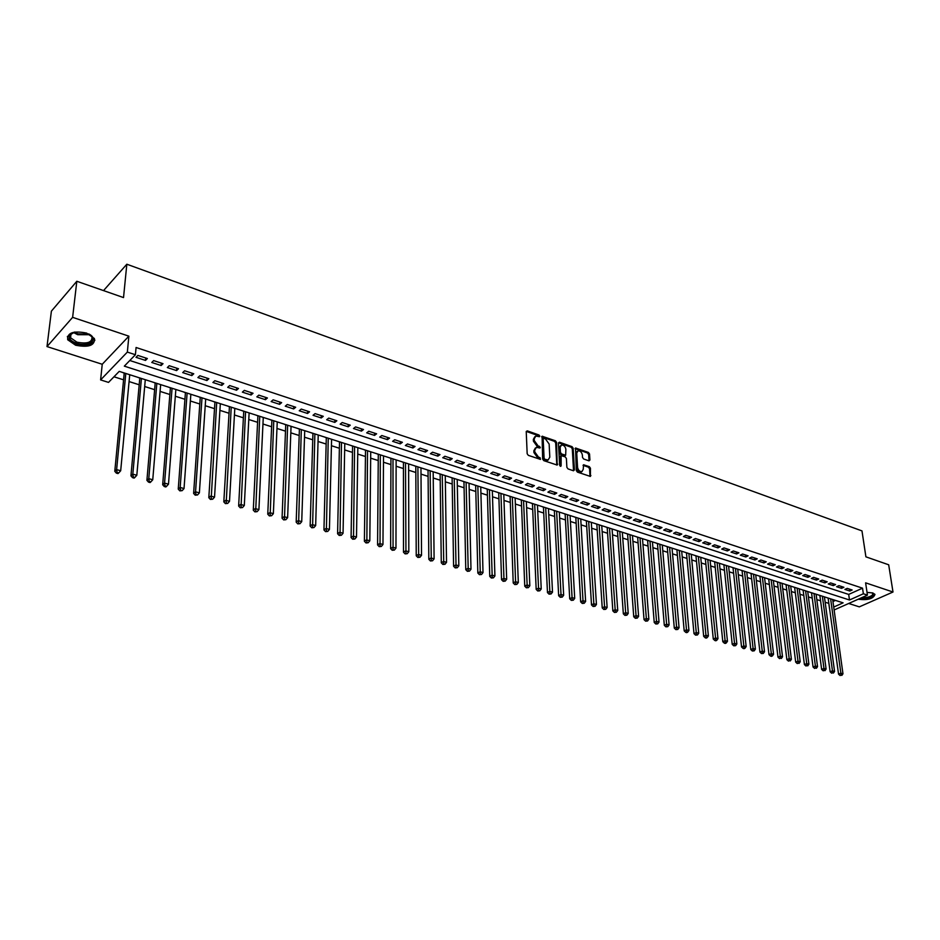<?xml version="1.0" encoding="UTF-8"?>
<svg xmlns="http://www.w3.org/2000/svg" width="940" height="940" viewBox="0 0 940 940"><rect width="100%" height="100%" fill="white"/><g stroke="black" fill="none" stroke-linecap="round" stroke-linejoin="round"><path stroke-width="1.41" d="M539.795 436.113L538.984 434.997L527.281 430.861L526.236 431.695L527.164 453.738L528.327 455.36L540.476 459.402L540.042 457.663L538.526 457.146L534.801 451.999L534.719 450.154L536.399 447.358L539.96 448.016L540.324 447.405L537.997 445.76L534.296 440.625L534.214 438.804L535.859 436.043L539.431 436.712L539.795 436.113M538.914 436.63L538.115 435.572L526.247 431.413M539.971 459.331L537.645 457.71L538.526 457.146M539.442 447.934L537.128 446.336L537.997 445.76M858.314 599.18L858.62 599.285C868.031 600.343 873.483 598.71 874.964 594.409L872.825 592.964L867.044 592.388M86.586 333.077C73.402 330.528 67.104 332.748 67.692 339.751L75.611 345.227C88.713 347.741 94.963 345.497 94.388 338.518L86.586 333.077M588.957 460.835L589.921 460.013L589.545 453.997L588.428 452.434L575.527 448.028L576.302 470.552L577.442 472.127L590.402 476.427L590.449 468.214L589.321 466.651L583.529 464.771L583.246 469.295L581.895 471.633C579.628 471.633 578.194 470.2 577.571 467.345L576.737 453.08L578.053 450.789C580.309 450.789 581.754 452.211 582.377 455.066L582.518 457.428L583.646 458.99L588.957 460.835M129.802 360.502L848.691 594.421L862.532 588.17L863.366 593.774L867.444 595.114L834.121 609.978M76.822 281.272L72.627 317.344L47 346.578L51.395 311.152L76.822 281.272L123.528 297.58L126.829 264.222L861.98 530.9L865.905 556.832L888.688 564.787L893 592.012L865.611 582.835L867.444 595.114M47 346.578L102.237 364.274L128.874 336.168L72.627 317.344M128.874 336.168L127.347 352.089L135.407 354.732L124.327 366.142L849.49 599.99L863.366 593.774M862.532 588.17L136.077 347.495L135.407 354.732M556.562 442.376L555.411 440.789L542.098 436.242L542.627 459.026L543.778 460.635L557.185 465.065L556.562 442.376L555.681 442.952L554.541 441.365L541.605 436.818M559.453 442.211L572.049 446.664L573.177 448.227L574.434 469.918L573.435 470.764L568.03 468.907L566.879 467.333L566.385 458.473L565.245 456.887L561.145 455.606L561.133 465.723L560.769 466.334L559.617 465.206L558.442 443.034L559.453 442.211L558.572 442.787L571.168 447.228L572.049 446.664M848.702 603.468L859.313 606.864L893 592.012M826.824 597.652L828.128 598.169M818.552 594.996L819.868 595.525M810.209 592.329L811.537 592.87M801.785 589.639L803.124 590.179M793.289 586.924L794.641 587.465M784.712 584.175L786.087 584.727M776.052 581.413L777.439 581.966M767.322 578.617L768.72 579.169M758.51 575.797L759.92 576.361M749.615 572.954L751.036 573.518M740.626 570.087L742.071 570.651M731.567 567.184L733.024 567.76M722.414 564.259L723.894 564.846M713.178 561.309L714.67 561.897M703.86 558.325L705.364 558.912M694.448 555.317L695.964 555.916M684.943 552.274L686.482 552.885M675.355 549.207L676.906 549.818M665.661 546.105L667.236 546.728M655.885 542.979L657.471 543.602M646.015 539.819L647.613 540.453M636.039 536.634L637.661 537.269M625.97 533.415L627.603 534.049M615.794 530.16L617.451 530.806M605.525 526.882L607.193 527.528M595.149 523.557L596.841 524.215M584.668 520.208L586.372 520.878M574.082 516.824L575.809 517.494M563.389 513.404L565.14 514.086M552.579 509.95L554.353 510.632M541.675 506.46L543.461 507.154M530.642 502.935L532.451 503.629M519.503 499.363L521.336 500.08M508.246 495.768L510.091 496.485M496.872 492.125L498.74 492.854M485.369 488.459L487.272 489.188M473.76 484.735L475.675 485.475M462.022 480.986L463.949 481.727M450.154 477.191L452.105 477.943M438.157 473.349L440.143 474.113M426.031 469.483L428.041 470.247M413.776 465.559L415.809 466.334M401.38 461.599L403.436 462.386M388.855 457.592L390.934 458.379M376.188 453.538L378.291 454.337M363.38 449.449L365.507 450.26M350.432 445.302L352.594 446.124M337.343 441.119L339.516 441.941M324.089 436.877L326.298 437.723M310.694 432.6L312.938 433.446M297.146 428.264L299.413 429.122M283.445 423.881L285.737 424.751M269.58 419.452L271.907 420.321M263.259 417.56L263.882 417.619M255.562 414.963L257.913 415.856M249.112 413.036L249.793 413.118M241.368 410.428L243.754 411.321M234.812 408.465L235.541 408.559M227.01 405.833L229.419 406.738M220.324 403.836L221.123 403.953M212.487 401.192L214.931 402.109M205.672 399.147L206.53 399.277M197.788 396.492L200.255 397.42M190.844 394.412L191.76 394.565M182.912 391.733L185.415 392.673M175.839 389.606L176.814 389.783M167.861 386.916L170.399 387.868M160.646 384.754L161.68 384.942M152.621 382.039L155.194 383.003M145.277 379.842L146.37 380.042M137.193 377.116L139.802 378.091M147.357 358.528L137.863 355.414L136.018 357.318L145.5 360.42L147.357 358.528M163.02 363.674L153.643 360.596L151.775 362.476L161.139 365.543L163.02 363.674M178.483 368.75L169.224 365.719L167.343 367.564L176.591 370.595L178.483 368.75M193.758 373.768L184.616 370.771L182.713 372.604L191.842 375.589L193.758 373.768M208.856 378.726L199.821 375.765L197.905 377.575L206.917 380.536L208.856 378.726M223.755 383.626L214.837 380.7L212.898 382.486L221.817 385.412L223.755 383.626M238.49 388.467L229.677 385.565L227.727 387.339L236.528 390.229L238.49 388.467M253.048 393.249L244.329 390.382L242.367 392.133L251.074 394.988L253.048 393.249M267.43 397.973L258.817 395.141L256.843 396.88L265.444 399.688L267.43 397.973M281.636 402.637L273.129 399.841L271.143 401.556L279.638 404.341L281.636 402.637M295.689 407.243L287.276 404.482L285.267 406.186L293.668 408.935L295.689 407.243M309.565 411.802L301.258 409.076L299.237 410.757L307.545 413.471L309.565 411.802M323.289 416.314L315.076 413.612L313.044 415.28L321.245 417.959L323.289 416.314M336.849 420.768L328.73 418.1L326.685 419.745L334.805 422.401L336.849 420.768M350.256 425.174L342.231 422.53L340.174 424.163L348.2 426.784L350.256 425.174M363.51 429.521L355.579 426.913L353.511 428.522L361.442 431.119L363.51 429.521M376.623 433.822L368.774 431.248L366.694 432.846L374.531 435.408L376.623 433.822M389.571 438.087L381.816 435.537L379.725 437.112L387.48 439.65L389.571 438.087M402.39 442.294L394.718 439.767L392.615 441.33L400.287 443.845L402.39 442.294M415.057 446.453L407.478 443.962L405.363 445.501L412.942 447.981L415.057 446.453M427.582 450.565L420.086 448.098L417.971 449.637L425.456 452.081L427.582 450.565M439.979 454.631L432.565 452.199L430.426 453.714L437.84 456.135L439.979 454.631M452.234 458.661L444.89 456.253L442.752 457.745L450.084 460.154L452.234 458.661M464.348 462.645L457.099 460.259L454.948 461.74L462.198 464.113L464.348 462.645M476.345 466.581L469.166 464.219L467.015 465.688L474.183 468.038L476.345 466.581M488.201 470.47L481.104 468.144L478.942 469.601L486.039 471.915L488.201 470.47M499.939 474.324L492.913 472.021L490.739 473.466L497.765 475.757L499.939 474.324M511.548 478.143L504.592 475.852L502.418 477.285L509.363 479.553L511.548 478.143M523.028 481.914L516.154 479.659L513.969 481.069L520.842 483.313L523.028 481.914M534.402 485.639L527.598 483.407L525.401 484.805L532.205 487.038L534.402 485.639M545.647 489.341L538.914 487.132L536.716 488.518L543.438 490.715L545.647 489.341M556.774 492.995L550.111 490.798L547.903 492.172L554.565 494.358L556.774 492.995M567.784 496.614L561.192 494.44L558.983 495.803L565.563 497.965L567.784 496.614M578.676 500.186L572.154 498.047L569.934 499.387L576.467 501.525L578.676 500.186M589.462 503.734L583.012 501.608L580.791 502.947L587.241 505.062L589.462 503.734M600.143 507.236L593.751 505.132L591.519 506.46L597.911 508.552L600.143 507.236M610.706 510.702L604.385 508.634L602.152 509.938L608.474 512.006L610.706 510.702M621.175 514.145L614.913 512.089L612.668 513.381L618.931 515.437L621.175 514.145M631.527 517.54L625.323 515.508L623.079 516.788L629.283 518.821L631.527 517.54M641.773 520.913L635.64 518.892L633.395 520.173L639.529 522.182L641.773 520.913M651.925 524.238L645.851 522.252L643.595 523.51L649.669 525.495L651.925 524.238M661.971 527.54L655.956 525.566L653.7 526.823L659.716 528.785L661.971 527.54M671.924 530.806L665.966 528.856L663.711 530.09L669.668 532.04L671.924 530.806M681.782 534.049L675.872 532.111L673.616 533.344L679.514 535.271L681.782 534.049M691.534 537.245L685.695 535.33L683.427 536.552L689.267 538.467L691.534 537.245M701.193 540.418L695.412 538.526L693.133 539.736L698.925 541.628L701.193 540.418M710.758 543.567L705.035 541.687L702.756 542.885L708.478 544.754L710.758 543.567M720.228 546.681L714.565 544.812L712.285 545.999L717.96 547.856L720.228 546.681M729.616 549.759L724 547.914L721.72 549.089L727.337 550.934L729.616 549.759M738.911 552.814L733.341 550.981L731.062 552.144L736.631 553.966L738.911 552.814M748.111 555.834L742.6 554.024L740.32 555.176L745.831 556.985L748.111 555.834M757.241 558.83L751.777 557.032L749.486 558.184L754.949 559.97L757.241 558.83M766.264 561.791L760.86 560.017L758.568 561.157L763.973 562.931L766.264 561.791M775.218 564.729L769.86 562.978L767.569 564.106L772.927 565.856L775.218 564.729M784.077 567.643L778.778 565.904L776.475 567.02L781.786 568.759L784.077 567.643M792.866 570.533L787.602 568.806L785.311 569.91L790.564 571.638L792.866 570.533M801.562 573.388L796.356 571.673L794.053 572.777L799.27 574.481L801.562 573.388M810.186 576.22L805.028 574.516L802.725 575.609L807.895 577.301L810.186 576.22M818.728 579.028L813.617 577.348L811.314 578.429L816.425 580.097L818.728 579.028M827.2 581.801L822.124 580.133L819.821 581.214L824.897 582.87L827.2 581.801M835.578 584.562L830.561 582.906L828.258 583.975L833.286 585.62L835.578 584.562M843.897 587.288L838.915 585.655L836.612 586.713L841.594 588.334L843.897 587.288M844.895 589.427L849.831 591.037L852.134 589.991L847.198 588.37L844.895 589.427M113.975 376.787L123.575 379.831M129.085 381.57L139.19 384.777M144.69 386.516L154.618 389.677M160.094 391.404L169.87 394.506M175.322 396.234L184.922 399.277M190.374 401.004L199.809 404M205.237 405.716L214.508 408.653M219.925 410.369L229.043 413.259M234.436 414.975L243.401 417.818M248.783 419.522L257.595 422.319M262.953 424.011L271.625 426.76M276.971 428.452L285.49 431.155M290.812 432.846L299.19 435.502M304.513 437.194L312.738 439.803M318.037 441.483L326.145 444.044M331.421 445.724L339.387 448.251M344.651 449.919L352.488 452.399M357.74 454.067L365.437 456.499M370.677 458.168L378.244 460.565M383.461 462.221L390.911 464.583M396.116 466.228L403.436 468.555M408.63 470.2L415.832 472.479M421.003 474.124L428.088 476.369M433.246 478.002L440.214 480.211M445.36 481.844L452.211 484.018M457.334 485.639L464.078 487.778M469.189 489.399L475.816 491.503M480.916 493.112L487.437 495.18M492.513 496.79L498.929 498.823M503.993 500.433L510.314 502.43M515.355 504.028L521.571 506.002M526.6 507.6L532.71 509.527M537.727 511.125L543.731 513.029M548.737 514.615L554.647 516.483M559.629 518.069L565.445 519.914M570.415 521.489L576.149 523.298M581.096 524.873L586.725 526.659M591.671 528.221L597.206 529.984M602.129 531.547L607.581 533.274M612.492 534.825L617.85 536.529M622.75 538.08L628.026 539.748M632.902 541.299L638.096 542.944M642.96 544.483L648.071 546.105M652.924 547.644L657.941 549.23M662.782 550.769L667.717 552.332M672.547 553.86L677.411 555.399M682.217 556.927L686.999 558.442M691.793 559.97L696.505 561.462M701.275 562.966L705.905 564.435M710.675 565.951L715.234 567.396M719.981 568.9L724.47 570.322M729.205 571.826L733.611 573.224M738.335 574.716L742.67 576.091M747.382 577.583L751.648 578.946M756.348 580.427L760.542 581.766M765.219 583.246L769.355 584.551M774.019 586.031L778.097 587.324M782.738 588.793L786.745 590.062M791.374 591.53L795.322 592.788M799.94 594.245L803.818 595.478M808.423 596.935L812.231 598.145M816.825 599.603L820.585 600.789M825.156 602.246L828.845 603.374M832.957 601.518L835.437 600.402M121.577 372.123L124.221 373.11M129.708 374.86L130.977 375.119M469.048 483.254L470.987 569.217L469.46 571.12L467.38 571.309L469.46 571.12M126.829 264.222L103.529 290.601M828.798 603.398L829.55 608.92M833.721 607.052L843.098 602.846L119.239 371.37L108.523 382.392L100.604 379.913L127.347 352.089M102.237 364.274L100.604 379.913M848.691 594.421L849.49 599.99M145.5 360.42L145.712 357.999M161.139 365.543L161.339 363.122M176.591 370.595L176.779 368.198M191.842 375.589L192.018 373.204M206.917 380.536L207.082 378.15M221.817 385.412L221.969 383.038M236.528 390.229L236.668 387.868M251.074 394.988L251.192 392.638M265.444 399.688L265.55 397.35M279.638 404.341L279.732 402.014M293.668 408.935L293.762 406.609M307.545 413.471L307.615 411.168M321.245 417.959L321.315 415.668M334.805 422.401L334.852 420.11M348.2 426.784L348.235 424.504M361.442 431.119L361.465 428.852M374.531 435.408L374.555 433.152M387.48 439.65L387.491 437.394M400.287 443.845L400.287 441.6M412.942 447.981L412.93 445.748M425.456 452.081L425.444 449.861M437.84 456.135L437.817 453.926M450.084 460.154L450.048 457.945M462.198 464.113L462.163 461.916M474.183 468.038L474.136 465.852M486.039 471.915L485.98 469.741M497.765 475.757L497.695 473.596M509.363 479.553L509.292 477.403M520.842 483.313L520.76 481.163M532.205 487.038L532.111 484.887M543.438 490.715L543.344 488.577M554.565 494.358L554.459 492.231M565.563 497.965L565.457 495.838M576.467 501.525L576.337 499.422M587.241 505.062L587.112 502.959M597.911 508.552L597.781 506.46M608.474 512.006L608.333 509.927M618.931 515.437L618.779 513.357M629.283 518.821L629.13 516.753M639.529 522.182L639.365 520.114M649.669 525.495L649.505 523.451M659.716 528.785L659.539 526.741M669.668 532.04L669.48 530.007M679.514 535.271L679.326 533.239M689.267 538.467L689.067 536.446M698.925 541.628L698.726 539.607M708.478 544.754L708.278 542.756M717.96 547.856L717.749 545.858M727.337 550.934L727.125 548.937M736.631 553.966L736.408 551.991M745.831 556.985L745.608 555.011M754.949 559.97L754.726 557.996M763.973 562.931L763.75 560.969M772.927 565.856L772.692 563.906M781.786 568.759L781.551 566.808M790.564 571.638L790.329 569.699M799.27 574.481L799.024 572.554M807.895 577.301L807.636 575.374M816.425 580.097L816.178 578.182M824.897 582.87L824.639 580.967M833.286 585.62L833.016 583.716M841.594 588.334L841.323 586.442M849.831 591.037L849.56 589.145M534.848 436.677L533.344 439.391L534.214 438.804M537.128 446.336L533.427 441.213L533.344 439.391M535.389 447.981L533.85 450.742L534.719 450.154M537.645 457.71L533.932 452.575L533.85 450.742M556.797 465.065L555.681 442.952M543.896 438.393L543.179 438.968L544.096 458.203L544.906 459.331L548.138 459.977L549.806 457.157L549.148 444.032L545.482 438.945L543.896 438.393M543.297 438.522L542.298 439.544L543.179 438.968M548.255 459.942L545.623 460.447L543.214 458.779L542.298 439.544M573.529 470.787L572.296 448.791L571.168 447.228M560.816 455.818L559.758 457.052L560.24 466.228M565.88 449.332C565.257 446.453 563.8 445.02 561.486 445.031L560.146 447.322L560.416 452.363L561.556 453.95L565.657 455.23L565.88 449.332M560.616 445.595L559.265 447.898L560.146 447.322M565.105 455.595L560.675 454.514L559.535 452.927L559.265 447.898M577.219 451.318L575.856 453.644L576.737 453.08M581.848 471.669L581.014 472.186C578.746 472.186 577.301 470.752 576.69 467.897L575.856 453.644M590.003 476.416L589.556 468.766L588.428 467.204L583.047 465.335M589.028 460.859L588.663 454.549L587.547 452.998L575.045 448.591M124.233 372.969L114.786 471.316L116.619 469.612L120.684 470.752L129.732 374.719M125.807 373.474L116.619 469.612L117.1 472.444L116.36 473.126L117.994 473.584L118.734 472.902L117.1 472.444M120.684 470.752L118.734 472.902M116.36 473.126L114.786 471.316M88.724 333.912L89.406 334.288C99.264 339.74 88.055 347.389 76.481 343.264C70.723 341.114 68.409 338.435 69.56 335.204L74.8 332.031M72.815 332.631L70.5 334.699L70.571 337.777L76.904 342.16C87.397 344.181 92.414 342.395 91.944 336.79L90.498 335.016M67.375 336.414L67.915 338.588L75.788 344.04C85.928 346.437 92.296 345.121 94.893 340.104M872.637 592.905L873.284 595.42C870.24 597.911 865.952 598.851 860.417 598.251M861.78 597.64C866.657 597.864 870.275 596.935 872.625 594.856L872.52 592.87M859.513 598.651C865.881 599.414 870.851 598.345 874.423 595.443L874.94 594.35M139.813 377.951L130.942 475.852L132.81 474.16L136.817 475.288L145.289 379.701M141.411 378.456L132.81 474.16L133.28 476.98L132.528 477.649L134.138 478.096L134.878 477.426L133.28 476.98M136.817 475.288L134.878 477.426M132.528 477.649L130.942 475.852M155.206 382.874L146.91 480.328L148.79 478.66L152.75 479.764L160.658 384.613M156.839 383.391L148.79 478.66L149.249 481.445L148.496 482.114L150.083 482.561L150.835 481.891L149.249 481.445M152.75 479.764L150.835 481.891M148.496 482.114L146.91 480.328M170.41 387.727L162.679 484.746L164.571 483.089L168.483 484.194L175.851 389.477M172.067 388.267L164.571 483.089L165.029 485.863L164.265 486.521L165.828 486.967L166.591 486.297L165.029 485.863M168.483 484.194L166.591 486.297M164.265 486.521L162.679 484.746M185.427 392.532L178.248 489.106L180.163 487.472L184.029 488.553L190.855 394.271M187.119 393.073L180.163 487.472L180.597 490.222L179.834 490.88L182.149 490.656L180.597 490.222M184.029 488.553L182.149 490.656M179.834 490.88L178.248 489.106M200.267 397.279L193.617 493.418L195.555 491.796L199.374 492.877L205.684 399.018M201.994 397.832L195.555 491.796L195.99 494.534L195.214 495.18L197.518 494.969L195.99 494.534M199.374 492.877L197.518 494.969M195.214 495.18L193.617 493.418M214.943 401.968L208.809 497.671L210.76 496.073L214.532 497.131L220.336 403.695M216.694 402.531L211.183 498.788L210.407 499.434L212.699 499.211L211.183 498.788M214.532 497.131L212.699 499.211M210.407 499.434L208.809 497.671M229.43 406.609L223.814 501.878L225.776 500.291L229.501 501.349L234.812 408.324M231.216 407.173L226.199 502.994L225.412 503.629L227.692 503.417L226.199 502.994M229.501 501.349L227.692 503.417M225.412 503.629L223.814 501.878M243.754 411.191L238.643 506.026L240.617 504.463L244.306 505.497L249.124 412.907M245.563 411.767L241.028 507.154L240.241 507.776L242.496 507.565L241.028 507.154M244.306 505.497L242.496 507.565M240.241 507.776L238.643 506.026M257.913 415.715L253.283 510.138L255.28 508.587L258.911 509.609L263.271 417.43M259.745 416.303L255.68 511.254L254.881 511.865L257.137 511.654L255.68 511.254M258.911 509.609L257.137 511.654M254.881 511.865L253.283 510.138M271.907 420.192L267.759 514.192L269.768 512.664L273.364 513.675L277.241 421.896M273.763 420.779L270.156 515.308L269.357 515.919L271.601 515.707L270.156 515.308M273.364 513.675L271.601 515.707M269.357 515.919L267.759 514.192M285.748 424.61L282.059 518.198L284.08 516.683L287.628 517.682L291.059 426.314M287.628 425.221L284.468 519.315L283.657 519.914L285.889 519.714L284.468 519.315M287.628 517.682L285.889 519.714M283.657 519.914L282.059 518.198M299.413 428.993L296.182 522.158L298.215 520.654L301.728 521.641L304.724 430.685M301.317 429.592L298.603 523.274L297.78 523.874L300.001 523.662L298.603 523.274M301.728 521.641L300.001 523.662M297.78 523.874L296.182 522.158M312.938 433.316L310.153 526.071L312.197 524.591L315.664 525.566L318.225 434.997M314.865 433.928L312.573 527.187L311.751 527.775L313.96 527.575L312.573 527.187M315.664 525.566L313.96 527.575M311.751 527.775L310.153 526.071M326.309 437.582L323.947 529.937L326.015 528.468L329.435 529.432L331.573 439.274M328.248 438.204L326.38 531.053L325.546 531.629L327.743 531.429L326.38 531.053M329.435 529.432L327.743 531.429M325.546 531.629L323.947 529.937M339.516 441.812L337.589 533.755L339.669 532.31L343.053 533.262L344.78 443.492M341.49 442.446L340.022 534.872L339.187 535.447L341.373 535.248L340.022 534.872M343.053 533.262L341.373 535.248M339.187 535.447L337.589 533.755M352.594 445.995L351.078 537.539L353.158 536.106L356.507 537.046L357.835 447.663M354.58 446.629L353.511 538.644L352.676 539.219L354.85 539.019L353.511 538.644M356.507 537.046L354.85 539.019M352.676 539.219L351.078 537.539M365.519 450.119L364.403 541.276L366.506 539.854L369.82 540.782L370.736 451.799M367.528 450.765L366.847 542.38L366.001 542.944L368.174 542.756L366.847 542.38M369.82 540.782L368.174 542.756M366.001 542.944L364.403 541.276M378.291 454.208L377.586 544.965L379.69 543.555L382.968 544.483L383.508 455.877M380.324 454.866L380.03 546.07L379.184 546.634L381.335 546.446L380.03 546.07M382.968 544.483L381.335 546.446M379.184 546.634L377.586 544.965M390.934 458.25L390.617 548.619L392.732 547.221L395.963 548.138L396.128 459.919M392.99 458.908L393.061 549.724L392.215 550.276L394.353 550.088L393.061 549.724M395.963 548.138L394.353 550.088M392.215 550.276L390.617 548.619M403.436 462.257L403.495 552.226L405.622 550.852L408.818 551.745L408.618 463.913M405.504 462.915L405.951 553.331L405.093 553.883L407.231 553.695L405.951 553.331M408.818 551.745L407.231 553.695M405.093 553.883L403.495 552.226M415.797 466.205L416.232 555.798L418.37 554.436L421.531 555.317L420.967 467.862M417.889 466.875L418.688 556.903L417.83 557.444L419.957 557.255L418.688 556.903M421.531 555.317L419.957 557.255M417.83 557.444L416.232 555.798M428.041 470.118L428.828 559.323L430.978 557.972L434.104 558.854L433.176 471.763M430.144 470.787L431.284 560.428L430.426 560.969L432.541 560.78L431.284 560.428M434.104 558.854L432.541 560.78M430.426 560.969L428.828 559.323M440.132 473.983L441.283 562.813L443.445 561.474L446.535 562.343L445.266 475.628M442.258 474.665L443.751 563.918L442.881 564.447L444.984 564.27L443.751 563.918M446.535 562.343L444.984 564.27M442.881 564.447L441.283 562.813M452.105 477.814L453.597 566.268L455.771 564.94L458.826 565.81L457.216 479.447M454.243 478.495L456.065 567.372L455.195 567.901L457.287 567.713L456.065 567.372M458.826 565.81L457.287 567.713M455.195 567.901L453.597 566.268M463.949 481.609L465.782 569.687L467.956 568.371L470.987 569.217M466.099 482.291L468.249 570.78M467.38 571.309L465.782 569.687M475.663 485.346L477.837 573.059L480.023 571.767L483.007 572.601L480.751 486.979M477.837 486.051L480.305 574.152L479.435 574.669L481.503 574.493L480.305 574.152M483.007 572.601L481.503 574.493M479.435 574.669L477.837 573.059M487.261 489.059L489.752 576.396L491.949 575.115L494.91 575.95L492.337 490.68M489.446 489.752L492.231 577.501L491.35 578.006L493.418 577.83L492.231 577.501M494.91 575.95L493.418 577.83M491.35 578.006L489.752 576.396M498.74 492.724L501.549 579.698L503.746 578.429L506.672 579.252L503.793 494.346M500.938 493.43L504.028 580.803L503.147 581.308L505.191 581.131L504.028 580.803M506.672 579.252L505.191 581.131M503.147 581.308L501.549 579.698M510.091 496.355L513.216 582.976L515.414 581.707L518.316 582.53L515.132 497.965M512.3 497.072L515.696 584.069L514.803 584.574L516.847 584.386L515.696 584.069M518.316 582.53L516.847 584.386M514.803 584.574L513.216 582.976M521.324 499.951L524.755 586.207L526.964 584.962L529.831 585.761L526.353 501.561M523.557 500.668L527.234 587.3L526.353 587.794L528.386 587.618L527.234 587.3M529.831 585.761L528.386 587.618M526.353 587.794L524.755 586.207M532.451 503.511L536.176 589.404L538.397 588.17L541.229 588.969L537.457 505.109M534.684 504.228L538.655 590.496L537.762 590.99L539.783 590.813L538.655 590.496M541.229 588.969L539.783 590.813M537.762 590.99L536.176 589.404M543.449 507.024L547.468 592.576L549.7 591.342L552.509 592.141L548.443 508.622M545.705 507.753L549.947 593.657L549.066 594.151L551.075 593.974L549.947 593.657M552.509 592.141L551.075 593.974M549.066 594.151L547.468 592.576M554.341 510.514L558.654 595.702L560.886 594.491L563.659 595.267L559.323 512.1M556.609 511.231L561.133 596.794L560.24 597.276L562.249 597.1L561.133 596.794M563.659 595.267L562.249 597.1M560.24 597.276L558.654 595.702M565.128 513.957L569.711 598.803L571.955 597.605L574.704 598.38L570.087 515.543M567.408 514.685L572.202 599.885L571.297 600.366L573.294 600.202L572.202 599.885M574.704 598.38L573.294 600.202M571.297 600.366L569.711 598.803M575.809 517.376L580.662 601.87L582.906 600.684L585.62 601.447L580.744 518.951M578.1 518.105L583.141 602.951L582.248 603.433L584.234 603.257L583.141 602.951M585.62 601.447L584.234 603.257M582.248 603.433L580.662 601.87M586.372 520.748L591.495 604.914L593.739 603.727L596.442 604.491L591.307 522.335M588.675 521.489L593.986 605.995L593.081 606.465L595.055 606.288L593.986 605.995M596.442 604.491L595.055 606.288M593.081 606.465L591.495 604.914M596.83 524.097L602.223 607.91L604.467 606.746L607.134 607.499L601.753 525.672M599.144 524.837L604.702 608.991L603.797 609.461L605.771 609.296L604.702 608.991M607.134 607.499L605.771 609.296M603.797 609.461L602.223 607.91M607.193 527.411L612.833 610.883L615.089 609.731L617.733 610.471L612.093 528.973M609.508 528.151L615.324 611.964L614.419 612.434L616.37 612.257L615.324 611.964M617.733 610.471L616.37 612.257M614.419 612.434L612.833 610.883M617.439 530.689L623.337 613.832L625.605 612.68L628.214 613.42L622.327 532.252M619.777 531.441L625.829 614.913L624.924 615.371L626.874 615.195L625.829 614.913M628.214 613.42L626.874 615.195M624.924 615.371L623.337 613.832M627.591 533.932L633.736 616.746L636.004 615.606L638.589 616.334L632.467 535.495M629.941 534.684L636.227 617.815L635.311 618.273L637.261 618.109L636.227 617.815M638.589 616.334L637.261 618.109M635.311 618.273L633.736 616.746M637.649 537.151L644.029 619.636L646.309 618.508L648.859 619.225L642.502 538.702M639.999 537.903L646.52 620.706L645.604 621.152L647.543 620.988L646.52 620.706M648.859 619.225L647.543 620.988M645.604 621.152L644.029 619.636M647.601 540.336L654.228 622.491L656.496 621.364L659.034 622.08L652.442 541.887M649.975 541.087L656.707 623.561L655.803 624.007L657.718 623.843L656.707 623.561M659.034 622.08L657.718 623.843M655.803 624.007L654.228 622.491M657.459 543.485L664.31 625.311L666.589 624.207L669.104 624.912L662.289 545.036M659.833 544.248L666.801 626.381L665.884 626.827L667.8 626.663L666.801 626.381M669.104 624.912L667.8 626.663M665.884 626.827L664.31 625.311M667.224 546.61L674.297 628.108L676.589 627.015L679.068 627.709L672.041 548.149M669.609 547.374L676.788 629.177L675.872 629.624L677.775 629.459L676.788 629.177M679.068 627.709L677.775 629.459M675.872 629.624L674.297 628.108M676.894 549.7L684.191 630.881L686.482 629.8L688.938 630.493L681.688 551.24M679.291 550.464L686.682 631.95L685.765 632.385L686.741 632.655L687.657 632.221L686.682 631.95M688.938 630.493L687.657 632.221M685.765 632.385L684.191 630.881M686.47 552.767L693.99 633.63L696.282 632.55L698.714 633.231L691.252 554.295M688.879 553.531L696.47 634.688L695.553 635.123L697.445 634.97L696.47 634.688M698.714 633.231L697.445 634.97M695.553 635.123L693.99 633.63M695.952 555.798L703.684 636.345L705.975 635.275L708.384 635.957L700.723 557.326M698.373 556.562L706.163 637.402L705.247 637.837L706.21 638.107L707.127 637.673L706.163 637.402M708.384 635.957L707.127 637.673M705.247 637.837L703.684 636.345M705.352 558.807L713.284 639.036L715.587 637.978L717.972 638.648L710.111 560.322M707.773 559.57L715.775 640.093L714.846 640.516L715.81 640.786L716.727 640.363L715.775 640.093M717.972 638.648L716.727 640.363M714.846 640.516L713.284 639.036M714.659 561.779L722.801 641.703L725.093 640.657L727.466 641.315L719.405 563.295M717.091 562.555L725.093 640.657L725.28 642.76L724.364 643.183L725.304 643.442L726.221 643.019L725.28 642.76M727.466 641.315L726.221 643.019M724.364 643.183L722.801 641.703M723.882 564.729L732.213 644.346L734.516 643.301L736.854 643.959L728.606 566.232M726.315 565.504L734.516 643.301L734.692 645.392L733.776 645.815L735.632 645.663L734.692 645.392M736.854 643.959L735.632 645.663M733.776 645.815L732.213 644.346M733.012 567.643L741.543 646.955L743.846 645.921L746.172 646.579L737.724 569.158M735.456 568.43L743.846 645.921L744.022 648.013L743.105 648.424L744.034 648.682L744.95 648.271L744.022 648.013M746.172 646.579L744.95 648.271M743.105 648.424L741.543 646.955M742.059 570.545L750.79 649.552L753.093 648.518L755.384 649.164L746.76 572.037M744.504 571.32L753.093 648.518L753.257 650.598L752.341 651.009L754.186 650.856L753.257 650.598M755.384 649.164L754.186 650.856M752.341 651.009L750.79 649.552M751.025 573.412L759.931 652.113L762.246 651.091L764.525 651.737L755.713 574.904M753.481 574.187L762.246 651.091L762.411 653.159L761.494 653.559L763.327 653.418L762.411 653.159M764.525 651.737L763.327 653.418M761.494 653.559L759.931 652.113M759.908 576.244L769.002 654.651L771.317 653.641L773.561 654.275L764.573 577.736M762.364 577.031L771.317 653.641L771.482 655.697L770.553 656.096L771.458 656.355L772.375 655.944L771.482 655.697M773.561 654.275L772.375 655.944M770.553 656.096L769.002 654.651M768.709 579.063L777.979 657.166L780.294 656.167L782.527 656.79L773.361 580.556M771.176 579.851L780.294 656.167L780.459 658.212L779.53 658.611L780.459 658.212M782.527 656.79L781.352 658.458M779.53 658.611L777.979 657.166M777.427 581.848L786.874 659.657L789.189 658.67L791.398 659.293L782.068 583.329M779.906 582.636L789.189 658.67L789.353 660.702L788.425 661.102L789.353 660.702M791.398 659.293L790.235 660.949M788.425 661.102L786.874 659.657M786.063 584.61L795.687 662.124L798.001 661.149L800.198 661.76L790.693 586.09M788.543 585.409L798.001 661.149L798.166 663.17L797.238 663.558L798.166 663.17M800.198 661.76L799.035 663.417M797.238 663.558L795.687 662.124M794.629 587.347L804.417 664.58L806.743 663.605L808.905 664.216L799.247 588.828M797.12 588.146L806.743 663.605L806.884 665.614L805.956 666.002L806.884 665.614M808.905 664.216L807.754 665.861M805.956 666.002L804.417 664.58M803.113 590.062L813.065 667L815.391 666.037L817.542 666.636L807.718 591.53M805.604 590.861L815.391 666.037L815.532 668.034L814.604 668.422L815.532 668.034M817.542 666.636L816.402 668.281M814.604 668.422L813.065 667M811.525 592.752L821.642 669.398L823.957 668.446L826.096 669.045L816.108 594.221M814.016 593.551L823.957 668.446L824.11 670.432L823.182 670.819L824.11 670.432M826.096 669.045L824.956 670.678M823.182 670.819L821.642 669.398M819.856 595.42L830.138 671.783L832.452 670.831L834.567 671.418L824.427 596.877M822.359 596.219L832.452 670.831L832.593 672.817L831.665 673.193L832.593 672.817M834.567 671.418L833.439 673.052M831.665 673.193L830.138 671.783M828.116 598.063L838.55 674.144L840.877 673.193L842.968 673.78L832.675 599.52M830.619 598.862L840.877 673.193L841.006 675.167L840.078 675.543L841.006 675.167M842.968 673.78L841.852 675.402M840.078 675.543L838.55 674.144M538.115 435.572L538.984 434.997M539.161 458.238L540.042 457.663M538.632 446.864L539.513 446.288M533.427 441.213L534.296 440.625M533.932 452.575L534.801 451.999M526.412 431.46L527.281 430.861M556.821 464.748L557.702 464.184M541.745 436.853L542.615 436.278M554.541 441.365L555.411 440.789M543.214 458.779L544.096 458.203M544.025 459.895L544.906 459.331M545.623 460.447L546.504 459.872M572.296 448.791L573.177 448.227M573.553 470.47L574.434 469.918M559.758 457.052L560.639 456.476M560.287 466.252L561.133 465.723M559.535 452.927L560.416 452.363M560.675 454.514L561.556 453.95M564.27 455.759L565.163 455.195M576.69 467.897L577.571 467.345M583.117 465.359L584.01 464.806M588.428 467.204L589.321 466.651M589.556 468.766L590.449 468.214M590.014 476.098L590.908 475.546M575.139 448.627L576.02 448.063M587.547 452.998L588.428 452.434M588.663 454.549L589.545 453.997M589.039 460.565L589.921 460.013M90.064 334.699L77.75 334.722L73.32 332.443M74.354 332.137L77.973 333.853L89.136 334.135M547.256 460.541L548.138 459.977M564.776 455.794L565.657 455.23M581.014 472.186L581.895 471.633M70.5 334.699L69.56 335.204M71.064 333.571L70.571 337.777"/></g></svg>
